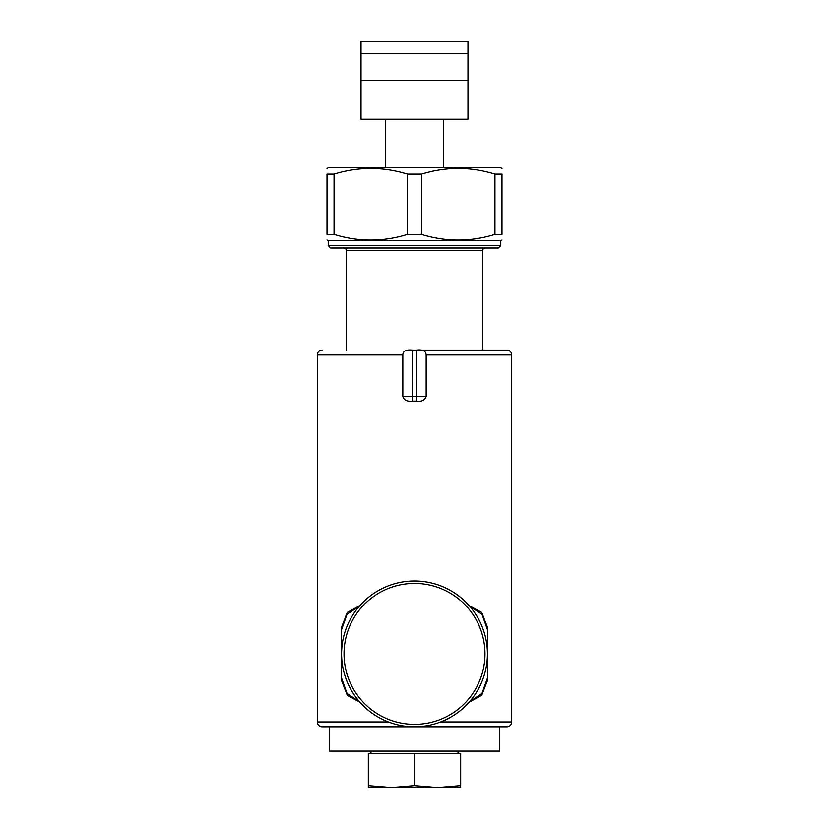 <?xml version="1.0" encoding="UTF-8"?>
<svg xmlns="http://www.w3.org/2000/svg" width="829" height="829" viewBox="0 0 829 829"><rect width="100%" height="100%" fill="white"/><g stroke="black" fill="none" stroke-linecap="round" stroke-linejoin="round"><path stroke-width="1.24" d="M500.778 245.591L328.222 245.591L330.657 248.026L498.343 248.026L500.778 245.591L500.778 240.731L328.222 240.731L327.009 240.037M421.546 234.42L421.546 174.142C446.012 166.598 470.478 166.598 494.944 174.142L501.991 174.142C501.991 166.598 501.991 166.598 501.991 174.142C501.991 166.598 501.991 166.598 501.991 174.142L501.991 234.42C501.991 241.964 501.991 241.964 501.991 234.42C501.991 241.964 501.991 241.964 501.991 234.42L494.944 234.42C470.478 241.964 446.012 241.964 421.546 234.42L407.453 234.42C382.988 241.964 358.522 241.964 334.056 234.42L327.009 234.42C327.009 241.964 327.009 241.964 327.009 234.42C327.009 241.964 327.009 241.964 327.009 234.42L327.009 174.142C327.009 166.598 327.009 166.598 327.009 174.142C327.009 166.598 327.009 166.598 327.009 174.142L334.056 174.142C358.522 166.598 382.988 166.598 407.453 174.142L407.453 234.42M421.546 174.142L407.453 174.142M501.991 168.525L500.778 167.821L328.222 167.821L327.009 168.525M494.944 174.142L494.944 234.42M334.056 234.42L334.056 174.142M426.168 396.272C424.987 400.169 421.868 401.785 416.811 401.132L412.189 401.132C406.852 401.661 403.733 400.034 402.832 396.272L426.168 396.272L426.168 354.957C425.837 350.978 422.686 349.361 416.697 350.097L412.303 350.097C406.106 349.465 402.956 351.092 402.832 354.957L317.289 354.957A4.86 4.86 0 0 1 322.149 350.097M469.11 605.574L481.701 612.424L487.411 627.149L481.701 612.424L469.11 605.574M487.411 680.619L481.701 695.344L469.11 702.194L481.701 695.344L487.411 680.619L487.411 627.149M506.851 350.097L416.697 350.097L506.851 350.097A4.86 4.86 0 0 1 511.711 354.957L426.168 354.957M440.676 721.935L511.711 721.935A4.86 4.86 0 0 1 506.851 726.795L322.149 726.795A4.86 4.86 0 0 1 317.289 721.935L317.289 354.957M341.589 627.149L347.299 612.424L359.89 605.574L347.299 612.424L341.589 627.149L341.589 680.619L347.299 695.344L359.89 702.194L347.299 695.344L341.589 680.619M402.832 396.272L402.832 354.957M359.371 606.175L347.05 614.237L341.589 629.584L341.589 678.184L347.05 693.531L359.371 701.593M469.628 701.593L481.95 693.531L487.411 678.184L487.411 629.584L481.95 614.237L469.628 606.175M345.828 678.36A72.911 72.911 0 0 1 342.097 662.464L342.004 661.625A72.911 72.911 0 0 1 342.004 646.143L342.097 645.304A72.911 72.911 0 0 1 345.548 630.206L345.828 629.408A72.911 72.911 0 0 1 352.543 615.45L352.988 614.735A72.911 72.911 0 0 1 362.646 602.631L363.247 602.03A72.911 72.911 0 0 1 375.35 592.372L376.065 591.927A72.911 72.911 0 0 1 390.024 585.212L390.822 584.932A72.911 72.911 0 0 1 405.92 581.481L406.759 581.388A72.911 72.911 0 0 1 422.241 581.388L423.08 581.481A72.911 72.911 0 0 1 438.178 584.932L438.976 585.212A72.911 72.911 0 0 1 452.935 591.927L453.65 592.372A72.911 72.911 0 0 1 465.753 602.03L466.354 602.631A72.911 72.911 0 0 1 476.012 614.735L476.457 615.45A72.911 72.911 0 0 1 483.172 629.408L483.452 630.206A72.911 72.911 0 0 1 486.903 645.304L486.996 646.143A72.911 72.911 0 0 1 486.996 661.625L486.903 662.464A72.911 72.911 0 0 1 483.452 677.562L483.172 678.36A72.911 72.911 0 0 1 476.457 692.319L476.012 693.034A72.911 72.911 0 0 1 453.65 715.396L452.935 715.841A72.911 72.911 0 0 1 438.976 722.556L438.178 722.836A72.911 72.911 0 0 1 423.08 726.287L422.241 726.38A72.911 72.911 0 0 1 406.759 726.38L405.92 726.287A72.911 72.911 0 0 1 390.822 722.836L390.024 722.556A72.911 72.911 0 0 1 376.065 715.841L375.35 715.396A72.911 72.911 0 0 1 363.247 705.738L362.646 705.137A72.911 72.911 0 0 1 352.988 693.034L352.543 692.319A72.911 72.911 0 0 1 345.828 678.36L345.548 677.562A72.911 72.911 0 0 1 342.004 661.625M414.5 580.974A72.911 72.911 0 0 1 423.08 581.481M484.975 653.884A70.475 70.475 0 0 1 414.5 724.359A70.475 70.475 0 0 1 344.025 653.884A70.475 70.475 0 0 1 414.5 583.409A70.475 70.475 0 0 1 484.975 653.884M352.543 692.319A72.911 72.911 0 0 0 352.988 693.034M362.646 705.137A72.911 72.911 0 0 0 376.065 715.841M390.024 722.556A72.911 72.911 0 0 0 390.822 722.836M405.92 726.287A72.911 72.911 0 0 0 406.759 726.38M422.241 726.38A72.911 72.911 0 0 0 423.08 726.287M438.178 722.836A72.911 72.911 0 0 0 438.976 722.556M452.935 715.841A72.911 72.911 0 0 0 453.65 715.396M476.012 693.034A72.911 72.911 0 0 0 486.996 661.625M486.996 646.143A72.911 72.911 0 0 0 486.903 645.304M483.452 630.206A72.911 72.911 0 0 0 476.012 614.735M466.354 602.631A72.911 72.911 0 0 0 465.753 602.03M453.65 592.372A72.911 72.911 0 0 0 452.935 591.927M438.976 585.212A72.911 72.911 0 0 0 438.178 584.932M406.759 581.388A72.911 72.911 0 0 0 405.92 581.481M390.822 584.932A72.911 72.911 0 0 0 390.024 585.212M376.065 591.927A72.911 72.911 0 0 0 375.35 592.372M363.247 602.03A72.911 72.911 0 0 0 362.646 602.631M352.988 614.735A72.911 72.911 0 0 0 352.543 615.45M345.828 629.408A72.911 72.911 0 0 0 345.548 630.206M342.097 645.304A72.911 72.911 0 0 0 342.004 646.143M466.354 705.137L465.753 705.738M499.555 726.795L499.555 751.095L329.445 751.095L329.445 726.795M414.5 787.55L437.588 787.55L414.5 785.633L391.412 787.55L414.5 787.55M460.675 785.633L437.588 787.55L460.675 787.55L460.675 753.53L414.5 753.53L414.5 785.633M368.325 785.633L368.325 787.55L391.412 787.55L368.325 785.633L368.325 753.53L414.5 753.53M361.029 53.605L361.029 41.45L467.97 41.45L467.97 53.605L361.029 53.605L361.029 119.221L467.97 119.221L467.97 53.605M361.029 80.33L467.97 80.33M482.551 350.097L482.551 250.451L346.449 250.451C346.936 249.84 346.118 249.032 344.025 248.026M388.324 721.935L317.289 721.935M416.811 401.132L416.697 350.097M412.189 401.132L412.303 350.097M346.449 350.097L346.449 250.451M328.222 245.591L328.222 240.731M482.551 250.451C482.063 249.84 482.882 249.032 484.975 248.026M500.778 240.731L501.991 240.037M511.711 721.935L511.711 354.957M456.789 751.095L459.214 753.53M372.211 751.095L369.786 753.53M443.66 167.821L443.66 119.221M385.34 167.821L385.34 119.221"/></g></svg>
